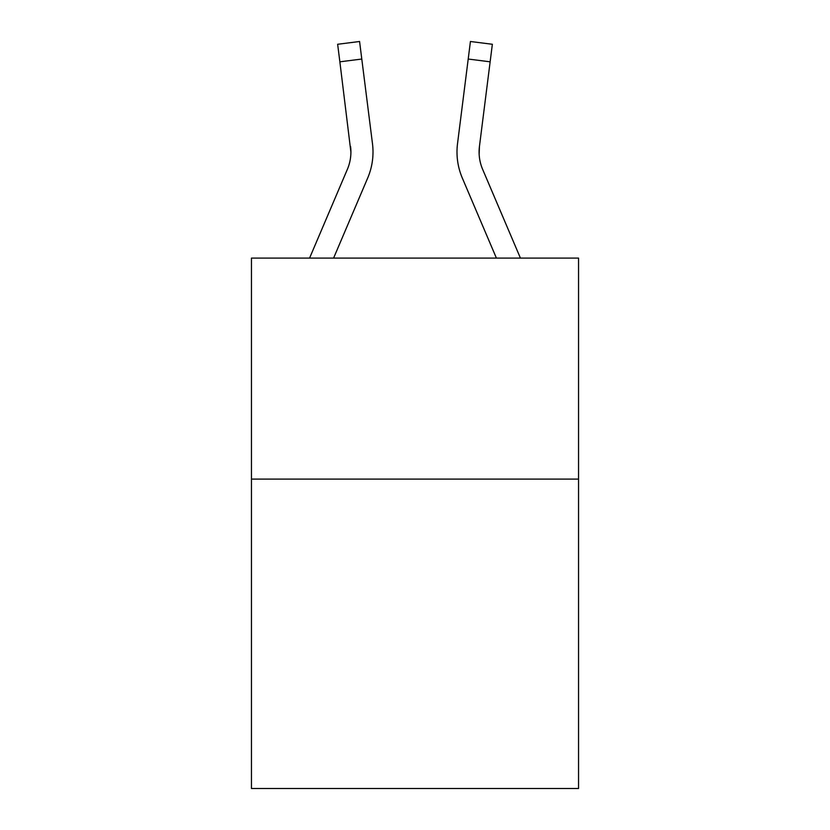 <?xml version="1.0" encoding="UTF-8"?>
<svg xmlns="http://www.w3.org/2000/svg" width="830" height="830" viewBox="0 0 830 830"><rect width="100%" height="100%" fill="white"/><g stroke="black" fill="none" stroke-linecap="round" stroke-linejoin="round"><path stroke-width="1.25" d="M578.541 479.097L578.541 788.5L251.459 788.5L251.459 258.089L578.541 258.089L578.541 479.097L251.459 479.097M367.711 177.973L333.598 258.089L367.711 177.973A66.307 66.307 0 0 0 372.483 143.694L361.787 59.044L339.864 61.814L337.644 44.27L359.577 41.5L361.787 59.044M372.151 141.038L372.483 143.694L372.151 141.038M462.289 177.973L496.402 258.089L462.289 177.973A66.307 66.307 0 0 1 457.517 143.694L470.423 41.5L492.356 44.27L470.423 41.5L492.356 44.27L470.423 41.5L492.356 44.27L470.423 41.5L492.356 44.27L470.423 41.5L492.356 44.27L470.423 41.5L492.356 44.27L470.423 41.5L492.356 44.27L470.423 41.5L492.356 44.27L470.423 41.5L492.356 44.27L470.423 41.5L492.356 44.27L470.423 41.5L492.356 44.27L470.423 41.5L492.356 44.27L470.423 41.5L492.356 44.27L470.423 41.5L492.356 44.27L470.423 41.5L492.356 44.27L470.423 41.5L492.356 44.27L470.423 41.5L492.356 44.27L470.423 41.5L492.356 44.27L490.136 61.814L468.213 59.044M479.149 154.162L479.439 146.464L479.149 154.162L479.439 146.464L479.149 154.162L479.439 146.464L479.149 154.162L479.439 146.464L479.149 154.162L479.439 146.464L479.149 154.162L479.439 146.464L479.149 154.162L479.439 146.464L479.149 154.162L479.439 146.464L479.149 154.162L479.439 146.464L479.149 154.162L479.439 146.464L479.149 154.162L479.439 146.464L479.149 154.162L479.439 146.464L479.149 154.162L479.439 146.464L490.136 61.814M520.42 258.089L482.624 169.32A44.198 44.198 0 0 1 479.097 152.077L479.097 152.077A44.198 44.198 0 0 0 482.624 169.32A44.198 44.198 0 0 1 479.097 152.077A44.198 44.198 0 0 0 482.624 169.32A44.198 44.198 0 0 1 479.097 152.077A44.198 44.198 0 0 0 482.624 169.32A44.198 44.198 0 0 1 479.097 152.077A44.198 44.198 0 0 0 482.624 169.32A44.198 44.198 0 0 1 479.097 152.077A44.198 44.198 0 0 0 482.624 169.32A44.198 44.198 0 0 1 479.097 152.077A44.198 44.198 0 0 0 482.624 169.32A44.198 44.198 0 0 1 479.097 152.077A44.198 44.198 0 0 0 482.624 169.32A44.198 44.198 0 0 1 479.097 152.077A44.198 44.198 0 0 0 482.624 169.32A44.198 44.198 0 0 1 479.097 152.077A44.198 44.198 0 0 0 482.624 169.32A44.198 44.198 0 0 1 479.097 152.077A44.198 44.198 0 0 0 482.624 169.32A44.198 44.198 0 0 1 479.097 152.077A44.198 44.198 0 0 0 482.624 169.32A44.198 44.198 0 0 1 479.097 152.077A44.198 44.198 0 0 0 482.624 169.32A44.198 44.198 0 0 1 479.439 146.464M456.988 151.973L457.071 155.241L456.988 151.973M309.58 258.089L347.376 169.32A44.198 44.198 0 0 0 350.903 152.087L339.864 61.814M347.376 169.32A44.198 44.198 0 0 0 350.903 152.087A44.198 44.198 0 0 1 347.376 169.32A44.198 44.198 0 0 0 350.903 152.087A44.198 44.198 0 0 1 347.376 169.32A44.198 44.198 0 0 0 350.903 152.087A44.198 44.198 0 0 1 347.376 169.32A44.198 44.198 0 0 0 350.903 152.087A44.198 44.198 0 0 1 347.376 169.32A44.198 44.198 0 0 0 350.561 146.464L350.903 152.077M372.929 155.22L373.012 151.973M470.423 41.5L492.356 44.27L470.423 41.5"/></g></svg>
